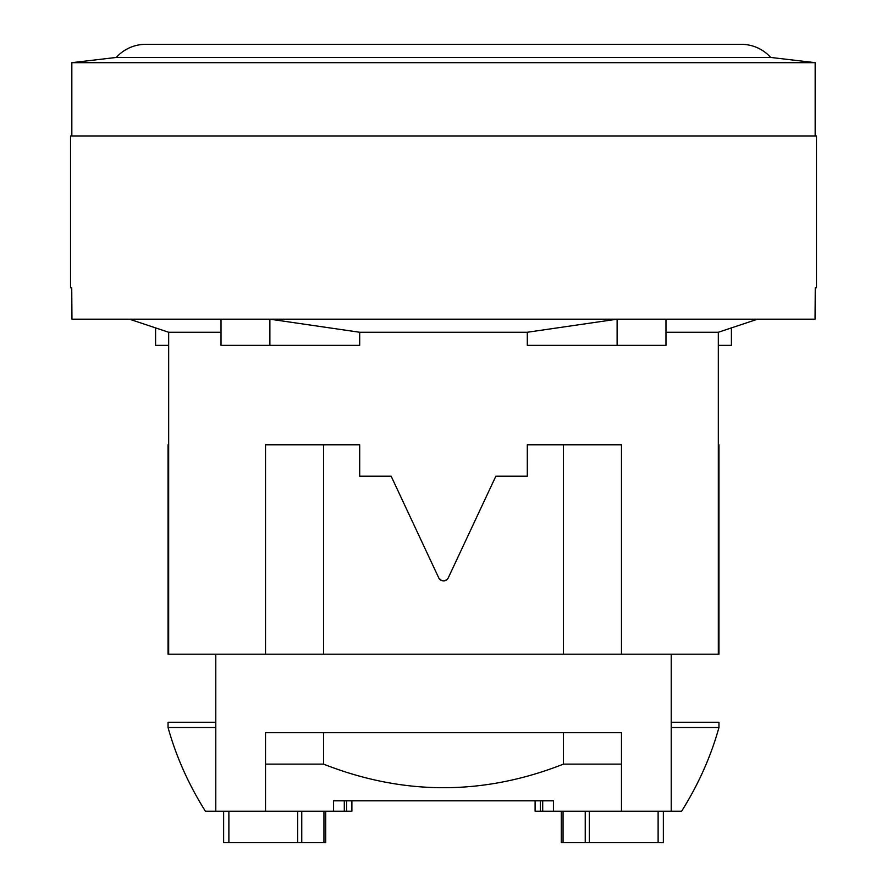 <?xml version="1.0" encoding="UTF-8"?>
<svg xmlns="http://www.w3.org/2000/svg" width="887" height="887" viewBox="0 0 887 887"><rect width="100%" height="100%" fill="white"/><g stroke="black" fill="none" stroke-linecap="round" stroke-linejoin="round"><path stroke-width="1.33" d="M351.895 800.773L351.895 811.239L215.785 811.239L215.785 654.196M215.785 727.484L168.042 727.484C176.092 756.467 188.543 784.385 205.396 811.239L215.785 811.239M535.105 800.773L535.105 811.239L540.338 811.239L540.338 800.773M333.567 811.239L333.567 800.773L553.433 800.773L553.433 811.239L540.338 811.239M671.215 727.484L718.958 727.484C710.908 756.467 698.457 784.385 681.604 811.239L621.477 811.239L621.477 732.717L265.523 732.717L265.523 764.128L323.555 764.128C403.541 795.572 483.504 795.572 563.445 764.128L563.445 732.717M553.433 811.239L621.477 811.239L621.477 764.128L563.445 764.128M265.523 811.239L265.523 764.128L265.523 811.239M663.365 811.239L663.365 842.65L561.283 842.65L561.283 811.239L561.283 842.65M325.717 811.239L325.717 842.65L325.717 811.239L325.717 842.65L223.635 842.65L223.635 811.239M346.662 811.239L346.662 800.773M671.215 811.239L671.215 654.196M718.958 727.484L718.958 722.251L671.215 722.251M215.785 722.251L168.042 722.251L168.042 727.484M168.042 444.808L168.042 654.196L168.674 654.196L168.674 332.259L129.413 319.176M718.958 444.808L718.958 654.196L168.674 654.196M265.523 444.808L265.523 654.196L265.523 444.808L359.701 444.808L359.701 476.219L391.156 476.219L438.755 577.903A5.233 5.233 0 0 0 441.571 580.541M718.326 654.196L718.326 332.259L665.982 332.259M443.489 580.907A5.233 5.233 0 0 0 448.245 577.903L495.844 476.219L527.299 476.219L527.299 444.808L621.477 444.808L621.477 654.196M563.445 654.196L563.445 444.808M323.555 654.196L323.555 444.808M665.982 319.176L665.982 345.353L527.299 345.353L527.299 332.259L359.701 332.259L359.701 345.353L221.018 345.353L221.018 319.176M221.018 332.259L168.674 332.259M448.245 577.903C445.074 581.85 441.914 581.85 438.755 577.903M527.299 332.259L617.119 319.176L617.119 345.353M269.881 345.353L269.881 319.176L359.701 332.259M731.409 327.902L731.409 345.353L718.326 345.353M168.674 345.353L155.591 345.353L155.591 327.902M815.042 319.176L815.264 287.765L815.042 319.176L71.958 319.176L71.736 287.765L71.958 319.176M816.472 287.765L815.264 287.765L816.472 287.765L816.472 135.955L70.528 135.955L70.528 287.765L71.736 287.765L70.528 287.765M71.836 135.955L71.836 62.667L116.33 57.433A39.261 39.261 0 0 1 145.59 44.35L741.41 44.35A39.261 39.261 0 0 1 770.67 57.433L116.33 57.433M815.164 135.955L815.164 62.667L71.836 62.667M815.164 62.667L770.67 57.433M621.477 764.128L621.477 732.717M323.555 764.128L323.555 732.717M589.345 842.65L589.345 811.239M658.121 811.239L658.121 842.65M585.243 842.65L585.243 811.239M563.057 811.239L563.057 842.65M542.7 811.239L542.7 800.773M228.879 811.239L228.879 842.65M297.655 842.65L297.655 811.239M344.3 811.239L344.3 800.773M301.757 842.65L301.757 811.239M323.943 811.239L323.943 842.65M718.326 332.259L757.587 319.176"/></g></svg>
